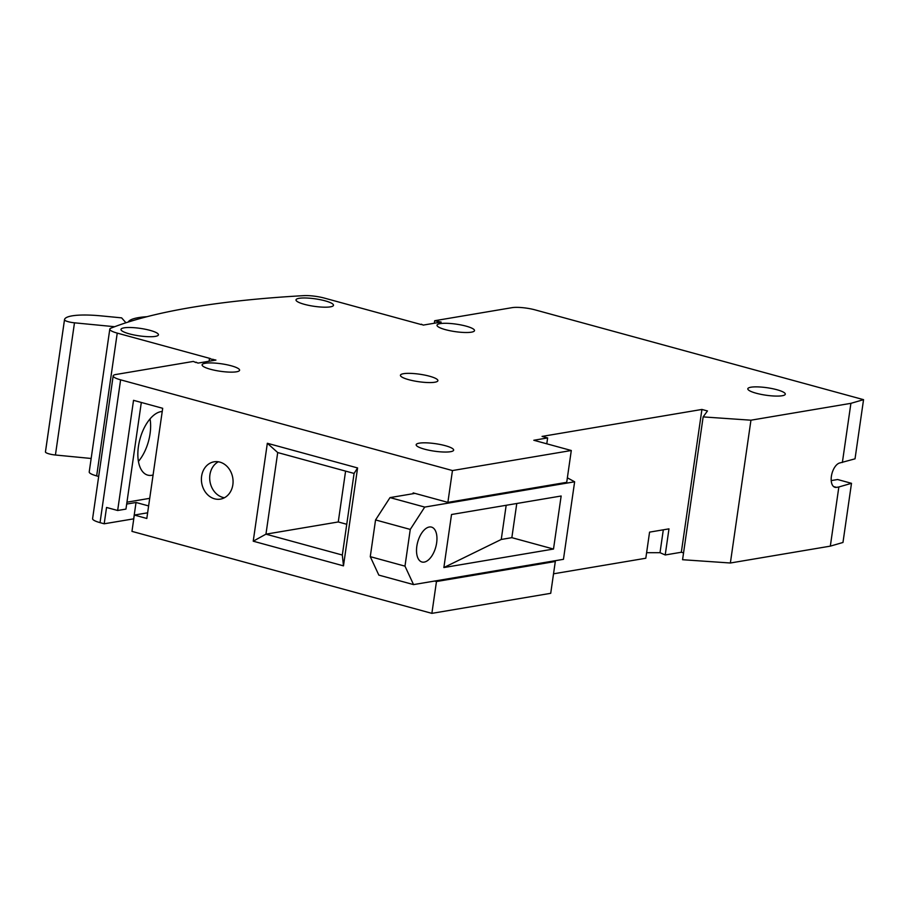 <?xml version="1.0" encoding="UTF-8"?>
<svg xmlns="http://www.w3.org/2000/svg" width="909" height="909" viewBox="0 0 909 909"><rect width="100%" height="100%" fill="white"/><g stroke="black" fill="none" stroke-linecap="round" stroke-linejoin="round"><path stroke-width="1.36" d="M782.172 395.745A18.93 3.784 -171.8 0 1 760.89 394.336A18.93 3.784 -171.8 0 1 747.812 388.779A18.93 3.784 -171.8 0 1 750.936 387.211A18.93 3.784 -171.8 0 1 772.23 388.62A18.93 3.784 -171.8 0 1 785.296 394.176A18.93 3.784 -171.8 0 1 782.172 395.745M450.523 451.705A18.93 3.784 -171.8 0 1 429.23 450.285A18.93 3.784 -171.8 0 1 416.163 444.728A18.93 3.784 -171.8 0 1 419.288 443.16A18.93 3.784 -171.8 0 1 440.57 444.569A18.93 3.784 -171.8 0 1 453.648 450.125A18.93 3.784 -171.8 0 1 450.523 451.705M434.775 382.234A18.93 3.784 -171.8 0 1 413.493 380.814A18.93 3.784 -171.8 0 1 400.426 375.258A18.93 3.784 -171.8 0 1 403.539 373.69A18.93 3.784 -171.8 0 1 424.833 375.11A18.93 3.784 -171.8 0 1 437.899 380.666A18.93 3.784 -171.8 0 1 434.775 382.234M236.465 371.804A18.93 3.784 -171.8 0 1 215.183 370.383A18.93 3.784 -171.8 0 1 202.105 364.827A18.93 3.784 -171.8 0 1 205.229 363.259A18.93 3.784 -171.8 0 1 226.523 364.679A18.93 3.784 -171.8 0 1 239.59 370.236A18.93 3.784 -171.8 0 1 236.465 371.804M155.337 336.387A18.93 3.784 -171.8 0 1 134.043 334.966A18.93 3.784 -171.8 0 1 120.977 329.41A18.93 3.784 -171.8 0 1 124.09 327.842A18.93 3.784 -171.8 0 1 145.383 329.263A18.93 3.784 -171.8 0 1 158.45 334.819A18.93 3.784 -171.8 0 1 155.337 336.387M471.385 332.171A18.93 3.784 -171.8 0 1 450.091 330.751A18.93 3.784 -171.8 0 1 437.024 325.195A18.93 3.784 -171.8 0 1 440.149 323.627A18.93 3.784 -171.8 0 1 461.442 325.047A18.93 3.784 -171.8 0 1 474.509 330.603A18.93 3.784 -171.8 0 1 471.385 332.171M330.365 306.856A18.93 3.784 -171.8 0 1 309.083 305.435A18.93 3.784 -171.8 0 1 296.004 299.89A18.93 3.784 -171.8 0 1 299.129 298.311A18.93 3.784 -171.8 0 1 320.423 299.731A18.93 3.784 -171.8 0 1 333.489 305.288A18.93 3.784 -171.8 0 1 330.365 306.856M137.838 319.161A5.886 1.182 -171.8 0 1 138.634 318.911A5.886 1.182 -171.8 0 1 138.861 318.877M125.931 322.786L121.636 317.866L101.229 315.889A46.279 9.238 8.2 0 0 72.129 315.855A46.279 9.238 8.2 0 0 64.505 319.695A46.279 9.238 8.2 0 0 64.505 319.729A8.42 1.682 8.2 0 0 74.481 322.82L114.682 326.717M45.461 451.853A46.279 9.238 8.2 0 0 45.45 451.887A46.279 9.238 8.2 0 0 45.45 451.932L64.505 319.729M128.214 322.047A64.334 12.851 -171.8 0 1 138.509 317.616A64.334 12.851 -171.8 0 1 146.997 316.696M429.264 527.015A18.089 9.374 105.3 0 0 417.197 544.161A18.089 9.374 105.3 0 0 421.969 562.012A18.089 9.374 105.3 0 0 424.208 562.103A18.089 9.374 105.3 0 0 436.275 544.968A18.089 9.374 105.3 0 0 431.514 527.106A18.089 9.374 105.3 0 0 429.264 527.015M201.616 476.202A18.93 15.748 -99.6 0 0 220.387 499.132A18.93 15.748 -99.6 0 0 232.852 484.736A18.93 15.748 -99.6 0 0 214.092 461.806A18.93 15.748 -99.6 0 0 201.616 476.202M218.342 461.783A18.93 15.748 -99.6 0 0 209.911 474.805A18.93 15.748 -99.6 0 0 224.421 497.757M162.234 411.516A32.815 16.998 105.3 0 0 160.973 411.641A32.815 16.998 105.3 0 0 139.088 442.74A32.815 16.998 105.3 0 0 147.735 475.123A32.815 16.998 105.3 0 0 151.803 475.293A32.815 16.998 105.3 0 0 153.087 474.998M830.326 546.139L730.37 563.001L750.948 420.197L850.904 403.335L863.55 399.665L855.028 458.829L840.075 462.886A12.624 6.533 105.3 0 0 831.394 476.293A12.624 6.533 105.3 0 0 834.973 487.304A12.624 6.533 105.3 0 0 836.541 487.372L838.848 486.974L830.326 546.139L842.973 542.468L851.494 483.315L837.609 479.52L831.224 480.588M421.287 324.581L324.513 298.129A16.828 3.363 8.2 0 0 303.788 295.641A800.181 159.779 8.2 0 0 191.129 307.481A800.181 159.779 8.2 0 0 110.875 328.183A16.828 3.363 8.2 0 0 109.796 329.149A16.828 3.363 8.2 0 0 117.238 333.103L210.365 358.555L209.445 358.714L209.081 361.225M447.876 502.382L566.716 482.327L571.295 450.5L452.455 470.555L447.876 502.382L413.163 492.894L413.038 493.712L414.958 493.382M253.225 541.196L267.337 443.274L357.589 467.942L343.477 565.864L253.225 541.196L265.951 534.162L342.318 555.035L354.078 473.43L277.711 452.557L265.951 534.162L338.262 521.959L345.59 471.112M147.633 512.812L134.316 515.051L146.815 518.471L162.688 408.3L133.532 400.335L117.659 510.494L106.546 507.461L104.194 523.789L133.771 518.834M134.316 515.051L131.964 531.379L431.877 613.359L550.718 593.316L555.308 561.489L436.468 581.533L431.877 613.359M434.661 581.044L436.468 581.533M196.049 362.589L193.322 361.43L115.943 374.485A16.828 3.363 8.2 0 0 113.17 375.883A16.828 3.363 8.2 0 0 120.613 379.837L452.455 470.555M120.613 379.837L100.035 522.641L104.194 523.789M750.948 420.197L703.146 416.901L707.463 410.959L701.918 409.448L542.071 436.411L547.627 437.922L533.81 440.263L571.295 450.5M443.876 567.546L553.501 549.047L561.148 496.007L451.523 514.505L443.876 567.546L501.257 539.457L506.177 505.279M563.455 559.319L574.636 481.793L424.719 507.086L410.266 529.424L404.982 566.148L413.55 584.601L563.455 559.319M863.55 399.665L535.174 309.901A16.828 3.363 8.2 0 0 512.074 307.662L434.695 320.718L434.332 323.229M574.636 481.793L567.364 477.816M850.904 403.335L842.37 462.499M149.724 498.337L126.953 502.177M117.238 333.103L96.661 475.907L98.672 476.452M421.344 324.195L423.208 325.104L441.172 322.081L434.695 320.718M196.105 362.191L197.957 363.111L215.922 360.078L209.445 358.714M730.37 563.001L682.568 559.717L703.146 416.901M683.557 552.854L681.33 552.252L665.218 554.967L660.014 552.695L646.606 552.695M665.218 554.967L668.979 528.856L649.571 532.129L645.81 558.24L553.536 573.806M100.035 522.641A16.828 3.363 -171.8 0 1 92.593 518.687L113.17 375.883M96.661 475.907A16.828 3.363 -171.8 0 1 89.218 471.953L109.796 329.149M546.786 443.808L547.627 437.922M681.33 552.252L701.918 409.448M150.053 418.89A32.815 16.998 -74.7 0 1 138.429 461.408M126.681 504.063L136.032 502.484L148.621 505.927M437.286 322.729L437.468 321.468M438.206 322.57L438.388 321.32M212.047 360.737L212.229 359.475M212.967 360.578L213.149 359.316M141.315 402.46L125.953 509.097L117.659 510.494M346.749 524.277L338.262 521.959M342.318 555.035L343.477 565.864M267.337 443.274L277.711 452.557M354.078 473.43L357.589 467.942M851.494 483.315L838.848 486.974M413.038 493.712L390.018 497.598L375.553 519.937L370.27 556.66L378.837 575.113L413.55 584.601M370.27 556.66L404.982 566.148M375.553 519.937L410.266 529.424M390.018 497.598L424.719 507.086M553.501 560.989L555.308 561.489M74.481 322.82L55.426 455.011L91.161 458.477M55.426 455.011A8.42 1.682 -171.8 0 1 45.45 451.932M663.309 529.811L660.014 552.695M553.501 549.047L511.847 537.662L501.257 539.457M511.847 537.662L516.778 503.495M136.032 502.484L133.68 518.812M833.598 486.565L836.541 487.372M64.505 319.695L45.45 451.887"/></g></svg>
